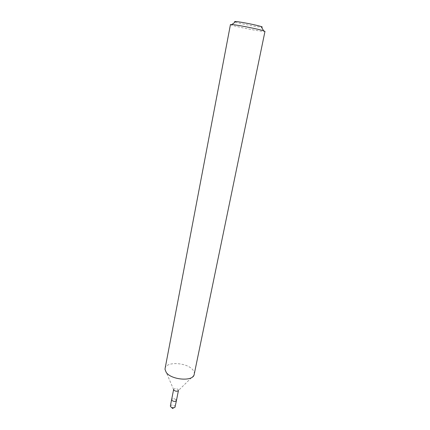 <?xml version="1.0" encoding="UTF-8"?>
<svg xmlns="http://www.w3.org/2000/svg" width="430" height="430" viewBox="0 0 430 430"><rect width="100%" height="100%" fill="white"/><g stroke="black" fill="none" stroke-linecap="round" stroke-linejoin="round"><path stroke-width="0.32" stroke-dasharray="2.15 1.61" d="M235.237 21.968C238.279 23.188 254.678 26.536 260.236 27.074L261.531 27.176M230.448 24.569C229.674 25.268 254.286 30.471 262.413 31.342L264.971 31.401M165.093 368.494C165.921 361.119 187.518 362.458 193.011 370.085C194.15 371.515 194.591 372.917 194.333 374.283M173.634 389.65L173.639 389.408C174.822 388.177 176.364 388.263 178.267 389.661L178.396 390.548L194.032 375.175M176.241 399.846C174.349 398.427 172.817 398.347 171.629 399.615C172.817 398.347 174.349 398.427 176.241 399.846L176.429 400.561M170.387 405.936C171.57 404.646 173.102 404.721 174.983 406.151L175.171 406.882M173.629 389.601L165.034 369.429M173.87 407.78L174.988 407.248M172.365 408.5L170.414 406.345"/><path stroke-width="0.64" d="M261.531 27.176C262.612 27.203 262.488 26.993 261.171 26.552C257.371 25.22 241.273 21.994 236.355 21.575L235.812 21.532C234.42 21.436 234.232 21.581 235.237 21.968M264.971 31.401L263.633 30.799C258.946 29.224 238.666 25.16 232.587 24.58L230.448 24.569L165.093 368.494L165.034 369.429L166.179 372.321C170.844 379.668 191.721 381.743 194.032 375.175L264.971 31.401M178.396 390.548C177.042 391.579 175.521 391.434 173.827 390.101L173.634 389.65M176.241 399.846L176.429 400.561C175.241 401.83 173.704 401.749 171.817 400.319L171.629 399.615L170.387 405.936L170.57 406.651C172.043 407.941 173.516 408.14 174.988 407.248L176.429 400.561C175.241 401.83 173.704 401.749 171.817 400.319L171.629 399.615L173.602 389.585M261.171 26.552L263.633 30.799M178.434 390.515L176.429 400.561M235.812 21.532L231.915 24.515M172.365 408.5L173.87 407.78"/></g></svg>
